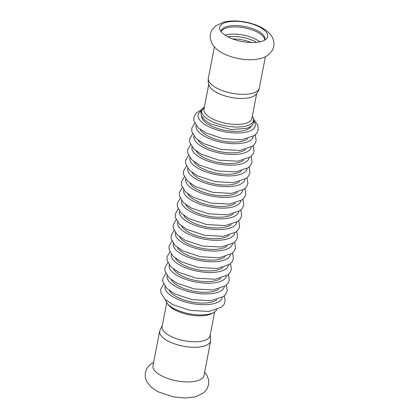 <?xml version="1.0" encoding="UTF-8"?>
<svg xmlns="http://www.w3.org/2000/svg" width="419" height="419" viewBox="0 0 419 419"><rect width="100%" height="100%" fill="white"/><g stroke="black" fill="none" stroke-linecap="round" stroke-linejoin="round"><path stroke-width="0.63" d="M225.422 22.563A24.407 9.752 10.9 0 0 220.043 29.875A24.407 9.752 10.9 0 0 228.093 36.951A24.407 9.752 10.9 0 0 266.437 38.81A24.407 9.752 10.9 0 0 259.314 26.91A24.407 9.752 10.9 0 0 225.422 22.563M221.127 31.703A22.28 8.904 10.9 0 1 235.2 26.9A22.28 8.904 10.9 0 1 257.051 32.017A22.28 8.904 10.9 0 1 264.75 40.104A22.28 8.904 10.9 0 0 264.944 39.465A22.28 8.904 10.9 0 0 257.313 30.671A22.28 8.904 10.9 0 0 226.375 26.696A22.28 8.904 10.9 0 0 221.185 31.037A22.28 8.904 10.9 0 0 221.122 31.692M259.874 41.863A22.28 8.904 10.9 0 0 255.669 39.203A22.28 8.904 10.9 0 0 225.003 35.149M256.658 42.356A22.28 8.904 10.9 0 0 255.213 41.57A22.28 8.904 10.9 0 0 227.805 36.804M159.655 331.057A25.973 10.375 -169.1 0 0 168.548 341.312A25.973 10.375 -169.1 0 0 204.608 345.942A25.973 10.375 -169.1 0 0 210.657 340.883L203.985 375.534A25.973 10.375 -169.1 0 1 197.936 380.593A25.973 10.375 -169.1 0 1 161.875 375.963A25.973 10.375 -169.1 0 1 152.982 365.708L159.655 331.057L162.336 325.38M214.633 311.977L210.05 335.771A24.407 9.752 -169.1 0 1 204.367 340.527A24.407 9.752 -169.1 0 1 170.475 336.179A24.407 9.752 -169.1 0 1 162.111 326.542L166.694 302.743M259.366 87.943A25.973 10.375 10.9 0 1 253.317 93.002A25.973 10.375 10.9 0 1 224.097 91.195A25.973 10.375 10.9 0 1 208.363 78.117C207.871 80.925 208.222 83.575 209.4 86.073A24.407 9.752 10.9 0 0 217.33 92.861A24.407 9.752 10.9 0 0 251.222 97.213A24.407 9.752 10.9 0 0 255.443 94.94C257.47 93.06 258.78 90.724 259.366 87.943L265.374 56.748M208.746 84.392L203.969 109.176A24.407 9.752 10.9 0 0 212.333 118.813A24.407 9.752 10.9 0 0 237.159 124.417A24.407 9.752 10.9 0 0 251.908 118.404L256.679 93.62M167.013 303.173A26.339 10.522 10.9 0 0 167.265 303.492L168.705 305.231A24.407 9.752 10.9 0 0 175.472 310.228A24.407 9.752 10.9 0 0 211.846 313.538L213.826 312.459L217.157 309.583M251.431 42.555A21.715 8.673 10.9 0 0 232.587 38.925M252.322 116.252L253.464 118.362L253.814 122.018L252.825 124.354L251.012 126.245L247.205 128.24L231.131 129.586L210.495 123.888L204.65 120.017L201.288 115.565L200.863 111.794L204.388 107.023A26.339 10.522 10.9 0 0 210.762 120.944A26.339 10.522 10.9 0 0 241.957 126.737A26.339 10.522 10.9 0 0 252.322 116.262M165.243 299.59L167.265 303.492A26.339 10.522 10.9 0 0 174.571 308.887A26.339 10.522 10.9 0 0 213.826 312.459M165.076 286.407A29.094 11.622 10.9 0 0 175.016 298.009A29.094 11.622 10.9 0 0 204.739 304.692A29.094 11.622 10.9 0 0 222.206 297.411M169.281 290.503A25.402 10.15 10.9 0 0 177.373 297.249A25.402 10.15 10.9 0 0 216.775 299.648M167.139 275.681A29.094 11.622 10.9 0 0 177.08 287.277A29.094 11.622 10.9 0 0 206.808 293.96A29.094 11.622 10.9 0 0 224.27 286.68M171.35 279.772A25.402 10.15 10.9 0 0 179.442 286.517A25.402 10.15 10.9 0 0 218.844 288.916M169.208 264.949A29.094 11.622 10.9 0 0 179.149 276.545A29.094 11.622 10.9 0 0 208.872 283.228A29.094 11.622 10.9 0 0 226.339 275.948M173.419 269.04A25.402 10.15 10.9 0 0 181.506 275.786A25.402 10.15 10.9 0 0 220.907 278.185M171.271 254.218A29.094 11.622 10.9 0 0 181.212 265.814A29.094 11.622 10.9 0 0 210.94 272.497A29.094 11.622 10.9 0 0 228.407 265.217M175.482 258.308A25.402 10.15 10.9 0 0 183.574 265.059A25.402 10.15 10.9 0 0 222.976 267.458M173.34 243.486A29.094 11.622 10.9 0 0 183.281 255.087A29.094 11.622 10.9 0 0 213.004 261.77A29.094 11.622 10.9 0 0 230.471 254.49M177.551 247.582A25.402 10.15 10.9 0 0 185.638 254.328A25.402 10.15 10.9 0 0 225.045 256.727M175.404 232.755A29.094 11.622 10.9 0 0 185.345 244.356A29.094 11.622 10.9 0 0 215.073 251.039A29.094 11.622 10.9 0 0 232.54 243.758M179.615 236.85A25.402 10.15 10.9 0 0 187.707 243.596A25.402 10.15 10.9 0 0 227.108 245.995M177.473 222.023A29.094 11.622 10.9 0 0 187.413 233.624A29.094 11.622 10.9 0 0 217.142 240.307A29.094 11.622 10.9 0 0 234.603 233.027M181.684 226.119A25.402 10.15 10.9 0 0 189.77 232.864A25.402 10.15 10.9 0 0 229.177 235.263M179.536 211.296A29.094 11.622 10.9 0 0 189.477 222.892A29.094 11.622 10.9 0 0 219.205 229.575A29.094 11.622 10.9 0 0 236.672 222.295M183.747 215.387A25.402 10.15 10.9 0 0 191.839 222.133A25.402 10.15 10.9 0 0 231.241 224.532M201.11 110.894A29.094 11.622 10.9 0 0 208.075 126.318A29.094 11.622 10.9 0 0 242.606 132.708A29.094 11.622 10.9 0 0 253.93 121.065M201.665 116.372A25.402 10.15 10.9 0 0 210.438 125.559A25.402 10.15 10.9 0 0 235.31 131.393A25.402 10.15 10.9 0 0 251.379 125.946M196.071 125.449A29.094 11.622 10.9 0 0 206.012 137.05A29.094 11.622 10.9 0 0 235.735 143.727A29.094 11.622 10.9 0 0 253.202 136.453M200.282 129.539A25.402 10.15 10.9 0 0 208.369 136.29A25.402 10.15 10.9 0 0 247.776 138.689M194.002 136.18A29.094 11.622 10.9 0 0 203.943 147.776A29.094 11.622 10.9 0 0 233.671 154.459A29.094 11.622 10.9 0 0 251.138 147.179M198.213 140.271A25.402 10.15 10.9 0 0 206.305 147.017A25.402 10.15 10.9 0 0 245.707 149.421M191.939 146.912A29.094 11.622 10.9 0 0 201.879 158.508A29.094 11.622 10.9 0 0 231.602 165.191A29.094 11.622 10.9 0 0 249.069 157.911M196.15 151.002A25.402 10.15 10.9 0 0 204.236 157.748A25.402 10.15 10.9 0 0 243.638 160.147M189.87 157.644A29.094 11.622 10.9 0 0 199.811 169.239A29.094 11.622 10.9 0 0 229.539 175.922A29.094 11.622 10.9 0 0 247.001 168.642M194.081 161.734A25.402 10.15 10.9 0 0 202.173 168.48A25.402 10.15 10.9 0 0 241.574 170.879M187.806 168.37A29.094 11.622 10.9 0 0 197.747 179.971A29.094 11.622 10.9 0 0 227.47 186.654A29.094 11.622 10.9 0 0 244.937 179.374M192.012 172.466A25.402 10.15 10.9 0 0 200.104 179.212A25.402 10.15 10.9 0 0 239.506 181.61M185.737 179.102A29.094 11.622 10.9 0 0 195.678 190.703A29.094 11.622 10.9 0 0 225.406 197.386A29.094 11.622 10.9 0 0 242.868 190.106M189.948 183.197A25.402 10.15 10.9 0 0 198.04 189.943A25.402 10.15 10.9 0 0 237.442 192.342M183.674 189.833A29.094 11.622 10.9 0 0 193.615 201.429A29.094 11.622 10.9 0 0 223.337 208.112A29.094 11.622 10.9 0 0 240.805 200.837M187.88 193.924A25.402 10.15 10.9 0 0 195.972 200.675A25.402 10.15 10.9 0 0 235.373 203.074M181.605 200.565A29.094 11.622 10.9 0 0 191.546 212.161A29.094 11.622 10.9 0 0 221.274 218.844A29.094 11.622 10.9 0 0 238.736 211.564M185.816 204.655A25.402 10.15 10.9 0 0 193.903 211.401A25.402 10.15 10.9 0 0 233.31 213.8M223.217 53.47C218.33 51.102 214.633 47.876 212.119 43.791L210.411 39.087C209.856 35.746 210.458 32.63 212.218 29.733L215.539 26.02L223.537 22.176C236.122 18.792 256.035 22.678 266.295 30.545C271.486 34.578 273.434 38.894 273.759 41.617C274.304 44.885 273.733 47.944 272.046 50.799L268.804 54.528C266.405 56.429 263.671 57.764 260.597 58.524C253.945 60.142 246.524 60.147 238.317 58.54C232.76 57.44 227.727 55.753 223.217 53.47M153.647 362.252L150.342 364.368L147.032 368.107L145.299 372.528L145.241 377.273L146.88 381.945L151.563 387.523L158.068 391.781L173.398 396.893L185.02 398.05L195.464 396.83L203.571 392.907L206.86 389.167L208.578 384.742L208.625 379.996L206.965 375.324L204.65 372.072M210.657 340.883L210.275 334.608M208.363 78.117L214.371 46.928M163.682 284.14L160.791 289.115L160.817 292.514L164.814 299.182L172.691 304.613L190.058 310.379L208.772 311.443L221.515 307.195L223.95 304.566L225.165 301.554L224.338 295.819M165.751 273.408L162.86 278.384L162.886 281.783L166.877 288.45L174.76 293.881L192.122 299.648L210.841 300.716L223.578 296.463L226.019 293.834L227.234 290.823L226.407 285.088M167.82 262.676L164.929 267.652L164.95 271.056L168.946 277.718L176.823 283.15L194.191 288.916L212.904 289.985L225.647 285.737L228.083 283.103L229.303 280.091L228.47 274.361M169.884 251.95L166.992 256.926L167.019 260.325L171.015 266.987L178.892 272.423L196.254 278.185L214.973 279.253L227.711 275.005L230.151 272.376L231.367 269.359L230.539 263.63M171.952 241.218L169.061 246.194L169.082 249.593L173.078 256.255L180.956 261.692L198.323 267.453L217.042 268.521L229.78 264.274L232.215 261.645L233.435 258.628L232.603 252.898M174.016 230.487L171.125 235.462L171.151 238.861L175.147 245.529L183.024 250.96L200.387 256.727L219.106 257.79L231.843 253.542L234.284 250.913L235.499 247.896L234.671 242.166M176.085 219.755L173.194 224.731L173.22 228.13L177.211 234.797L185.088 240.228L202.456 245.995L221.174 247.058L233.912 242.811L236.347 240.181L237.568 237.17L236.735 231.435M178.148 209.023L175.257 213.999L175.283 217.398L179.28 224.065L187.157 229.497L204.519 235.263L223.238 236.332L235.981 232.079L238.416 229.45L239.631 226.438L238.804 220.703M201.864 109.417L196.15 113.046L193.856 117.425L193.882 120.824L197.878 127.491L205.755 132.923L223.118 138.689L241.836 139.752L254.574 135.505L257.015 132.875L258.23 129.859L257.758 124.962L253.778 119.41M194.683 123.181L191.792 128.156L191.813 131.556L195.809 138.218L203.686 143.654L221.054 149.415L239.768 150.484L252.51 146.236L254.946 143.607L256.166 140.59L255.333 134.86M192.614 133.912L189.723 138.883L189.749 142.287L193.74 148.949L201.623 154.381L218.985 160.147L237.704 161.215L250.442 156.968L252.882 154.333L254.097 151.322L253.27 145.592M190.545 144.639L187.66 149.614L187.681 153.014L191.677 159.681L199.554 165.112L216.922 170.879L235.635 171.947L248.378 167.694L250.813 165.065L252.029 162.053L251.201 156.318M188.482 155.37L185.591 160.346L185.617 163.745L189.608 170.413L197.49 175.844L214.853 181.61L233.572 182.674L246.309 178.426L248.75 175.797L249.965 172.785L249.137 167.05M186.413 166.102L183.522 171.078L183.548 174.477L187.544 181.144L195.422 186.575L212.789 192.342L231.503 193.405L244.246 189.158L246.681 186.528L247.896 183.512L247.069 177.782M184.35 176.834L181.458 181.809L181.485 185.208L185.476 191.876L193.358 197.307L210.72 203.068L229.439 204.137L242.177 199.889L244.612 197.26L245.833 194.243L245.005 188.513M182.281 187.565L179.39 192.541L179.416 195.94L183.412 202.602L191.289 208.039L208.652 213.8L227.37 214.868L240.113 210.621L242.549 207.992L243.764 204.975L242.936 199.245M180.217 198.297L177.326 203.267L177.352 206.672L181.343 213.334L189.226 218.765L206.588 224.532L225.307 225.6L238.044 221.352L240.48 218.718L241.7 215.706L240.867 209.977"/></g></svg>
